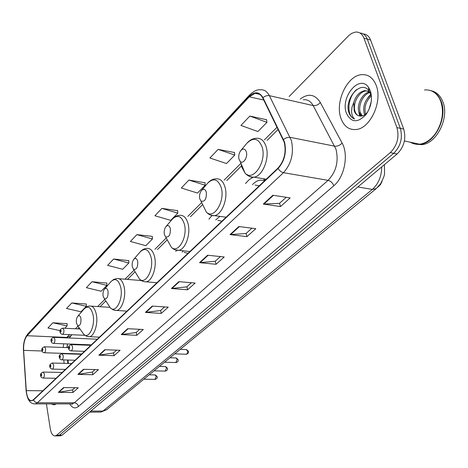 <?xml version="1.0" encoding="UTF-8"?>
<svg xmlns="http://www.w3.org/2000/svg" width="468" height="468" viewBox="0 0 468 468"><rect width="100%" height="100%" fill="white"/><g stroke="black" fill="none" stroke-linecap="round" stroke-linejoin="round"><path stroke-width="0.7" d="M176.535 250.316L175.775 251.456M211.945 215.584L208.933 219.147M265.081 180.315L263.379 178.723M253.124 177.273L249.134 179.683L245.501 183.532M67.468 343.945L67.205 347.607M67.521 353.51L67.55 353.861M68.041 360.044L68.316 363.449M90.523 344.84L90.903 345.279M80.97 353.948L81.251 354.311M60.003 435.843L62.121 435.135L397.104 154.001C404.077 146.964 406.282 138.663 403.732 129.104L370.615 40.096C369.076 36.235 366.631 34.193 363.279 33.959M46.414 403.896L50.252 428.594C51.176 433.596 52.849 436.041 55.277 435.936L56.646 435.24L390.289 152.621C397.25 145.536 399.461 137.188 396.922 127.583L363.958 38.177L367.292 39.136C365.76 35.27 363.314 33.222 359.956 32.994C363.314 33.222 365.76 35.27 367.292 39.136L400.339 128.343L367.292 39.136L370.615 40.096M390.289 152.621L393.705 153.311C400.672 146.25 402.884 137.925 400.339 128.343C402.884 137.925 400.672 146.25 393.705 153.311L59.389 435.187L393.705 153.311L397.104 154.001M57.277 435.895L59.389 435.187L57.277 435.895M376.19 85.357C373.031 77.583 368.024 74.032 361.167 74.71C346.782 76.068 334.877 102.416 340.956 118.328C343.968 126.436 349.081 130.157 356.283 129.496C370.323 128.396 382.789 101.421 376.19 85.357C373.031 77.583 368.024 74.032 361.167 74.71C346.782 76.068 334.877 102.416 340.956 118.328C343.968 126.436 349.081 130.157 356.283 129.496C370.323 128.396 382.789 101.421 376.19 85.357M284.251 142.249C286.41 152.258 284.328 160.863 277.998 168.076L33.398 399.742L31.765 400.661C28.788 400.672 26.963 397.326 26.29 390.634L23.616 350.368C23.388 343.875 24.558 338.99 27.115 335.726L249.28 96.817L255.095 93.302C258.324 92.851 260.869 94.425 262.741 98.017L284.251 142.249M284.526 141.985L262.981 97.683C259.319 91.611 254.715 91.207 249.175 96.461L27.074 335.445C24.447 338.791 23.254 343.793 23.488 350.45L26.155 390.704C27.208 399.257 29.636 402.375 33.444 400.046L278.115 168.462C284.602 161.068 286.744 152.246 284.526 141.985M74.903 387.715L72.476 389.897L58.36 392.365L72.99 392.482L78.273 387.75L63.56 387.586L58.36 392.365M72.54 389.838L72.99 392.482M95.039 369.568L92.284 372.054L77.899 374.412L92.834 374.704L98.479 369.644L83.462 369.299L77.899 374.412M92.348 371.996L92.834 374.704M116.591 350.146L113.455 352.971L98.812 355.194L114.057 355.686L120.1 350.269L104.773 349.719L98.812 355.194M113.525 352.907L114.057 355.686M139.716 329.308L136.159 332.514L121.241 334.585L136.802 335.304L143.296 329.49L127.647 328.7L121.241 334.585M136.223 332.455L136.802 335.304M286.217 197.291L279.472 203.369L263.297 204.048L280.496 206.564L290.166 197.9L272.885 195.244L263.297 204.048M279.542 203.311L280.496 206.564M251.919 228.197L245.998 233.532L230.051 234.597L246.923 236.638L255.797 228.694L238.838 226.53L230.051 234.597M246.069 233.474L246.923 236.638M220.428 256.575L215.221 261.267L199.52 262.653L216.064 264.291L224.231 256.973L207.599 255.236L199.52 262.653M215.286 261.208L216.064 264.291M191.412 282.725L186.826 286.855L171.382 288.51L187.598 289.797L195.138 283.041L178.834 281.66L171.382 288.51M186.89 286.796L187.598 289.797M164.584 306.897L160.547 310.536L145.367 312.419L161.255 313.402L168.24 307.143L152.264 306.078L145.367 312.419M160.612 310.477L161.255 313.402M51.024 403.896L54.288 404.867L56.312 403.902L54.288 404.867L51.024 403.896M363.958 38.177C362.168 33.749 359.289 31.719 355.329 32.093L351.737 33.339L348.759 35.568L289.136 96.525M106.821 283.07L92.015 281.73L86.364 287.656L101.129 291.242L106.868 285.398L106.815 282.912M86.311 304.042L71.803 302.942L66.52 308.482L80.958 311.793L86.328 306.324L86.311 303.884M67.105 323.68L52.89 322.791L47.941 327.986L60.103 330.624M177.647 210.653L161.899 208.383L154.89 215.742L170.703 220.364L177.811 213.127L177.635 210.483M204.961 182.719L188.891 180.057L181.321 188.001L197.508 193.062L205.183 185.246L204.949 182.549M234.509 152.509L218.117 149.386L209.91 157.997L226.477 163.554L234.79 155.084L234.491 152.334M266.573 119.72L249.859 116.07L240.932 125.436L257.891 131.549L266.924 122.347L266.549 119.545M128.77 260.623L113.654 259.015L107.599 265.368L122.704 269.264L128.852 263.004L128.764 260.465M136.89 234.632L130.385 241.459L145.84 245.7L152.439 238.972L152.311 236.381L136.89 234.632L152.439 238.972M161.899 208.383L177.811 213.127M188.891 180.057L205.183 185.246M218.117 149.386L234.79 155.084M249.859 116.07L266.924 122.347M113.654 259.015L128.852 263.004M92.015 281.73L106.868 285.398M71.803 302.942L86.328 306.324M64.795 328.261L67.094 325.915L67.105 323.528M52.89 322.791L67.094 325.915M410.401 142.231C413.185 143.933 416.268 144.594 419.65 144.208C425.95 143.296 431.473 139.382 436.217 132.467C442.64 121.785 444.097 111.232 440.581 100.813L439.282 98.093C435.685 92.143 430.753 89.435 424.488 89.967M411.454 142.453L418.959 144.062M416.064 144.249L421.738 144.659L420.03 144.29C435.012 143.43 448.11 116.941 440.961 100.907C438.575 95.203 434.895 91.693 429.922 90.382M412.483 142.676L414.116 143.541M421.738 144.659C436.732 143.805 449.83 117.357 442.675 101.345C440.154 95.367 436.246 91.81 430.958 90.675M368.807 109.892L371.259 101.574M364.73 114.8L364.075 113.086C362.764 105.762 365.163 99.614 371.282 94.653M365.619 114.128L365.373 113.385C364.092 106.774 366.105 100.907 371.411 95.794M361.53 116.087L358.851 111.893C356.569 104.715 362.489 92.775 369.714 91.944M362.29 115.935L360.161 112.191C358.073 105.423 363.063 94.243 370.007 92.494M370.662 94.05L369.135 91.026C361.331 79.379 344.729 98.034 348.59 111.676L348.841 112.466C350.035 115.812 351.959 117.977 354.615 118.948C352.802 117.491 351.784 115.052 351.562 111.63L352 107.113L353.773 102.445L354.177 110.817C355.306 113.882 357.16 115.614 359.746 116.023C362.484 116.468 365.093 115.146 367.573 112.057L365.988 114.584C371.241 106.897 372.692 98.976 370.346 90.827L368.433 87.2C359.313 73.938 340.066 97.402 346.419 113.215C351.129 122.762 357.651 123.219 365.988 114.584M353.773 102.445C355.844 95.694 359.541 91.74 364.859 90.587L369.615 91.769M370.51 92.477L370.96 92.927M359.219 115.935C357.119 115.344 355.68 113.695 354.908 110.986C352.544 103.627 358.88 91.342 366.181 90.915L369.299 91.266M354.615 118.948C346.256 116.52 347.192 97.122 356.85 89.435M360.354 116.117L359.711 113.999M359.722 116.023L358.687 111.214M367.854 97.718L371.142 93.781M381.636 182.397L382.104 181.128M377.705 187.282L380.455 184.708L381.964 181.397M239.013 159.249L240.189 161.413C243.126 164.707 248.052 157.137 246.338 151.872C245.062 148.637 243.225 148.175 240.833 150.497C238.943 153.089 238.335 156.008 239.013 159.249M335.702 221.855L336.679 221.054M199.754 198.801L200.988 201.117C204.832 202.018 206.616 199.035 206.335 192.172C205.224 189.031 203.592 188.487 201.445 190.534C199.725 192.898 199.163 195.653 199.754 198.801M264.935 180.455L263.706 180.279M264.753 180.625L260.179 180.104C257.447 180.543 254.879 182.052 252.468 184.638M259.284 185.802L255.066 185.053M297.01 253.586L297.9 252.855M164.367 234.456L165.625 236.884C169.018 237.621 170.586 234.819 170.317 228.466C169.334 225.418 167.877 224.804 165.941 226.623C164.373 228.793 163.853 231.403 164.367 234.456M219.983 216.391L215.748 219.849M221.926 221.189L217.842 220.305M261.671 282.567L262.484 281.9M132.309 266.76L133.561 269.27C136.574 269.884 137.955 267.234 137.703 261.32C136.837 258.365 135.527 257.698 133.772 259.325C132.339 261.32 131.853 263.8 132.309 266.76M183.263 250.848L182.146 252.129M187.996 253.323L184.064 252.328M229.273 309.143L230.016 308.529M103.118 296.162L104.364 298.73C107.049 299.239 108.278 296.735 108.044 291.207C107.271 288.335 106.09 287.633 104.493 289.089C103.176 290.932 102.72 293.29 103.118 296.162M199.456 333.596L200.14 333.029M76.442 323.043L77.653 325.646C80.063 326.073 81.163 323.692 80.946 318.503C80.262 315.719 79.186 314.982 77.729 316.304C76.518 318.006 76.085 320.258 76.442 323.043M99.655 412.092L100.86 412.086L102.995 411.044L372.329 189.423C378.431 183.918 381.572 176.407 381.742 166.889M357.833 186.954L372.329 189.423L376.278 188.575M403.732 129.104L396.922 127.583M62.121 435.135L56.646 435.24M384.421 164.642L384.538 173.546C384.626 175.114 383.286 178.548 380.519 183.848L376.126 188.703L106.423 409.892L102.995 411.044L90.769 411.091M89.523 412.138L100.86 412.086L106.593 409.752M300.21 99.058C308.33 93.056 315.04 94.22 320.334 102.539L342.102 143.056C348.865 154.727 344.454 177.132 333.807 185.749L78.437 406.476C77.846 404.253 76.471 403.03 74.301 402.802L328.091 180.344C336.211 171.727 338.844 161.349 335.977 149.198L313.174 105.569C310.734 101.223 307.441 99.286 303.305 99.772M78.437 406.476C75.219 408.968 72.306 408.114 69.703 403.907M70.978 403.907L72.177 403.907L74.301 402.802L37.393 402.755L35.363 403.89L34.117 403.866M249.175 96.461L249.801 94.752C253.89 91.096 257.219 89.452 259.787 89.815C263.812 89.259 267 91.207 269.357 95.665L291.348 140.429C294.074 152.954 291.459 163.706 283.491 172.692C281.291 172.183 279.495 170.773 278.115 168.462M283.526 139.429L286.276 137.785L289.686 137.253L334.696 146.174C337.434 146.443 339.903 145.408 342.102 143.056M27.074 335.445L27.828 333.895C24.564 337.972 23.107 343.518 23.459 350.526L23.464 350.661M23.488 350.45L26.132 390.885M320.334 102.539C318.246 104.891 315.859 105.903 313.174 105.569L269.357 95.665C267.152 95.308 265.023 95.981 262.981 97.683M26.155 390.704L26.126 390.768C27.594 402.919 32.14 403.937 35.363 403.89L72.177 403.907L72.224 404.223L71.154 403.907M33.444 400.046L35.065 402L37.393 402.755L283.491 172.692L328.091 180.344C330.73 181.057 332.637 182.865 333.807 185.749M27.115 335.726L66.743 337.428L66.333 337.878M63.724 343.799L63.168 347.461M23.616 350.368L42.079 350.994M26.29 390.634L42.863 390.78M63.291 353.375L63.32 353.726M63.806 359.921L64.075 363.332M64.555 369.392L64.613 370.176M249.28 96.817L263.73 100.023M277.085 127.167L264.361 139.885M240.581 163.66L224.102 180.127M201.55 202.673L187.814 216.403M166.228 237.978L154.937 249.268M134.082 270.118L124.997 279.197M104.797 299.391L97.625 306.558M78.016 326.161L75.401 328.776M69.551 334.626L66.743 337.428L70.65 335.971M145.917 312.402L152.761 306.113M171.937 288.504L179.343 281.707M200.088 262.659L208.12 255.288M230.63 234.614L239.364 226.594M263.888 204.083L273.423 195.326M121.779 334.561L128.133 328.723M99.339 355.165L105.247 349.736M78.413 374.377L83.93 369.31M58.863 392.324L64.017 387.592M241.178 163.788L241.827 167.17L245.045 173.096C253.071 182.356 267 161.618 262.121 147.011C258.5 138.154 253.387 136.943 246.788 143.372C249.532 140.16 252.679 138.475 256.242 138.317C260.811 137.808 264.104 140.593 266.116 146.671C269.907 158.149 262.56 176.319 253.984 177.173C250.421 177.208 247.443 175.851 245.045 173.096L240.189 161.413M247.069 174.546C249.04 176.699 251.339 177.577 253.984 177.173L266.263 179.197M202.743 204.709L206.359 212.121C213.677 220.089 225.365 201.298 221.224 187.633C218.053 179.033 213.507 177.577 207.587 183.263C210.003 180.455 212.782 178.975 215.923 178.829C220.171 178.372 223.213 181.186 225.055 187.27C228.32 198.221 221.955 214.87 214.379 215.643C211.226 215.689 208.552 214.519 206.359 212.121L200.988 201.117M208.418 213.449C210.161 215.268 212.144 216 214.379 215.643L226.126 217.205M168.1 241.365L171.358 247.274C178.021 254.2 187.943 237.042 184.404 224.213C181.613 215.865 177.547 214.221 172.206 219.281C174.348 216.795 176.822 215.479 179.636 215.339C183.579 214.935 186.393 217.766 188.077 223.833C190.909 234.292 185.34 249.655 178.6 250.357C175.787 250.409 173.371 249.385 171.358 247.274L165.625 236.884M175.284 249.865L189.868 251.55M136.674 274.377L139.552 279.103C145.606 285.182 154.118 269.416 151.07 257.318C148.602 249.216 144.945 247.426 140.102 251.959C142.026 249.731 144.255 248.555 146.788 248.414C150.456 248.058 153.059 250.895 154.604 256.932C157.072 266.935 152.159 281.192 146.133 281.824C143.594 281.888 141.394 280.981 139.552 279.103L133.561 269.27M108.014 304.27L110.512 308.061C116.023 313.437 123.4 298.865 120.762 287.428C118.568 279.56 115.263 277.659 110.852 281.736L113.671 279.419L116.918 278.524C120.334 278.214 122.745 281.046 124.16 287.03C126.325 296.624 121.949 309.915 116.532 310.495L113.291 309.939L110.512 308.061L104.364 298.73M114.391 310.296L126.951 311.138M81.748 331.461L83.907 334.526C88.926 339.318 95.378 325.775 93.079 314.935C91.114 307.289 88.119 305.306 84.082 308.979C85.966 307.008 87.814 306.031 89.634 306.049C92.816 305.779 95.057 308.605 96.349 314.525C98.262 323.733 94.337 336.182 89.441 336.708L86.75 336.328L83.907 334.526L77.653 325.646M87.709 336.591L99.485 337.153M186.106 354.247L187.177 353.603L187.615 351.877L187.522 350.947L186.276 349.596L180.227 349.362M84.521 351.328L71.148 350.865C69.539 350.526 68.691 349.719 68.597 348.455C67.983 346.882 68.831 345.589 71.142 344.583L72.499 346.396C72.704 348.771 72.253 350.263 71.148 350.865L70.838 350.848M69.703 347.215C69.194 346.279 68.895 346.572 68.802 348.093C69.311 349.029 69.615 348.736 69.703 347.215M175.833 362.548L177.191 359.313L175.98 357.956L169.983 357.768M75.102 360.249L61.355 359.822L60.062 359.073L59.36 357.482C58.757 355.949 59.588 354.68 61.852 353.679L63.168 355.487C63.367 357.821 62.934 359.284 61.864 359.869L61.577 359.857M60.425 356.288C59.933 355.358 59.641 355.645 59.553 357.142C60.044 358.073 60.331 357.786 60.425 356.288M165.251 371.095L166.555 367.918L165.374 366.573L159.436 366.421M65.421 369.416L52.328 369.117C50.755 368.802 49.93 368.012 49.86 366.76C49.275 365.262 50.088 364.016 52.305 363.022L53.586 364.829C53.779 367.123 53.358 368.55 52.328 369.117L52.065 369.112M50.889 365.613C50.415 364.689 50.134 364.964 50.047 366.438C50.521 367.362 50.801 367.087 50.889 365.613M154.984 379.39L156.242 376.272L155.089 374.926L149.204 374.81M56.049 378.29L43.103 378.068C41.541 377.764 40.728 376.986 40.675 375.74C40.096 374.289 40.897 373.06 43.074 372.066L44.314 373.868C44.495 376.114 44.091 377.518 43.103 378.068L42.857 378.062M41.664 374.634C41.207 373.716 40.938 373.985 40.845 375.435C41.301 376.354 41.576 376.085 41.664 374.634M84.825 335.31L62.554 334.31C60.887 333.982 60.068 333.193 60.085 331.947C59.494 330.373 60.337 329.103 62.601 328.15L63.888 329.893C64.087 332.239 63.642 333.707 62.554 334.31L62.25 334.292M60.278 331.59C60.77 332.485 61.062 332.192 61.15 330.7C60.659 329.8 60.366 330.098 60.278 331.59M91.336 344.869L53.58 343.407C51.936 343.085 51.129 342.307 51.147 341.067C50.567 339.528 51.392 338.282 53.615 337.334L54.867 339.072C55.054 341.377 54.627 342.822 53.58 343.407L53.299 343.389M51.328 340.727C51.802 341.622 52.083 341.336 52.176 339.862C51.702 338.972 51.416 339.259 51.328 340.727M81.724 353.978L44.349 352.755C42.734 352.451 41.939 351.679 41.956 350.444C41.383 348.952 42.19 347.73 44.378 346.776L45.595 348.508C45.77 350.772 45.355 352.188 44.349 352.755L44.086 352.743M42.126 350.117C42.582 351.012 42.857 350.731 42.945 349.286C42.489 348.397 42.214 348.672 42.126 350.117M60.746 435.825L55.277 435.936M249.701 94.864L27.828 333.895M255.095 93.302L259.769 94.355M278.173 129.384L267.093 140.412M241.406 165.988L226.775 180.554M202.498 204.721L190.423 216.742M167.246 239.815L157.476 249.538M135.106 271.803L127.477 279.402M105.826 300.953L100.041 306.715M79.039 327.618L77.764 328.893M71.897 334.731L69.287 338.001M67.427 343.939L66.959 347.601M67.023 353.492L67.047 353.849M67.544 360.032L67.819 363.431M419.65 144.208L404.399 140.944M366.181 90.915L364.859 90.587M369.135 91.026L368.433 87.2M240.833 150.497L246.788 143.372M201.445 190.534L207.587 183.263M165.941 226.623L172.206 219.281M156.956 282.719L146.133 281.824M133.772 259.325L140.102 251.959M141.342 280.554L118.966 278.694M104.493 289.089L110.852 281.736M109.775 307.336L91.313 306.154M77.729 316.304L84.082 308.979M186.562 349.608L188.382 351.246M90.839 345.337L71.44 344.594M188.423 351.409C188.873 352.632 188.189 353.58 186.369 354.253L174.757 353.849M176.243 357.967L178.056 359.599M81.368 354.311L62.127 353.685M178.097 359.757C178.542 360.951 177.875 361.881 176.079 362.554L164.549 362.22M165.619 366.584L167.427 368.205M71.627 363.537L52.562 363.033M167.462 368.351C167.901 369.521 167.24 370.44 165.479 371.101L154.042 370.837M155.317 374.932L157.119 376.553M62.203 372.464L43.313 372.072M157.149 376.687C157.581 377.816 156.932 378.723 155.201 379.396L143.851 379.197M80.016 328.998L62.893 328.167M97.321 339.201L53.89 337.346M68.556 347.66L44.63 346.788"/></g></svg>
